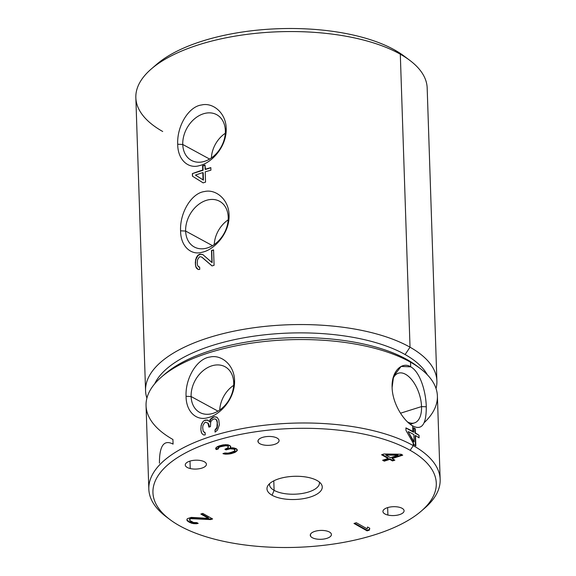<?xml version="1.0" encoding="UTF-8"?>
<svg xmlns="http://www.w3.org/2000/svg" width="576" height="576" viewBox="0 0 576 576"><rect width="100%" height="100%" fill="white"/><g stroke="black" fill="none" stroke-linecap="round" stroke-linejoin="round"><path stroke-width="0.86" d="M269.554 483.689A24.991 10.483 178.1 0 0 269.496 484.546A24.991 10.483 178.1 0 0 274.104 490.342L273.787 480.838L274.104 490.342A24.991 10.483 -1.9 0 1 269.554 483.689M317.153 480.571A27.655 11.599 178.1 0 0 289.649 476.618A27.655 11.599 178.1 0 0 267.869 485.69A27.655 11.599 178.1 0 0 272.066 495.238L274.104 490.342A24.991 10.483 178.1 0 0 302.227 493.474A24.991 10.483 178.1 0 0 319.45 482.89A24.991 10.483 178.1 0 0 319.342 482.04A24.991 10.483 -1.9 0 1 303.185 493.308A24.991 10.483 -1.9 0 1 274.104 490.342L272.066 495.238A27.655 11.599 -1.9 0 1 278.611 478.879A27.655 11.599 -1.9 0 1 317.153 480.571A27.655 11.599 -1.9 0 1 310.615 496.93A27.655 11.599 -1.9 0 1 272.066 495.238A27.655 11.599 178.1 0 0 306.655 498.024A27.655 11.599 178.1 0 0 321.149 483.926A27.655 11.599 178.1 0 0 317.153 480.571M410.155 450.317A141.746 59.458 178.1 0 0 212.609 441.634A141.746 59.458 178.1 0 0 179.071 525.492A141.746 59.458 178.1 0 0 376.618 534.175A141.746 59.458 178.1 0 0 410.155 450.317A141.746 59.458 178.1 0 0 219.866 439.409A141.746 59.458 178.1 0 0 169.891 519.53A141.746 59.458 178.1 0 0 179.071 525.492A141.746 59.458 178.1 0 0 421.157 511.2A141.746 59.458 178.1 0 0 410.155 450.317L413.294 445.63L410.155 450.317M278.806 439.625A10.577 4.435 -1.9 0 1 270.878 445.169A10.577 4.435 -1.9 0 1 258.199 442.181A10.577 4.435 -1.9 0 1 266.126 436.644A10.577 4.435 -1.9 0 1 278.806 439.625A10.577 4.435 178.1 0 0 267.235 436.529A10.577 4.435 178.1 0 0 257.926 441.252A10.577 4.435 178.1 0 0 258.199 442.181A10.577 4.435 178.1 0 0 269.77 445.277A10.577 4.435 178.1 0 0 279.072 440.554A10.577 4.435 178.1 0 0 278.806 439.625M201.449 460.714A10.577 4.435 -1.9 0 1 204.811 466.74A10.577 4.435 -1.9 0 1 190.238 468.547A10.577 4.435 -1.9 0 1 186.876 462.521A10.577 4.435 -1.9 0 1 201.449 460.714A10.577 4.435 178.1 0 0 190.656 460.901A10.577 4.435 178.1 0 0 185.27 464.983A10.577 4.435 178.1 0 0 190.238 468.547A10.577 4.435 178.1 0 0 201.031 468.36A10.577 4.435 178.1 0 0 206.417 464.278A10.577 4.435 178.1 0 0 201.449 460.714M387.9 515.052A10.577 4.435 -1.9 0 1 384.545 509.026A10.577 4.435 -1.9 0 1 399.118 507.218A10.577 4.435 -1.9 0 1 402.473 513.245A10.577 4.435 -1.9 0 1 387.9 515.052L387.655 507.6L387.9 515.052A10.577 4.435 178.1 0 0 398.7 514.858A10.577 4.435 178.1 0 0 404.086 510.782A10.577 4.435 178.1 0 0 399.118 507.218A10.577 4.435 178.1 0 0 388.325 507.406A10.577 4.435 178.1 0 0 382.939 511.488A10.577 4.435 178.1 0 0 387.9 515.052M310.55 536.141A10.577 4.435 -1.9 0 1 318.478 530.597A10.577 4.435 -1.9 0 1 331.157 533.585A10.577 4.435 -1.9 0 1 323.23 539.122A10.577 4.435 -1.9 0 1 310.55 536.141L310.486 534.269L310.55 536.141A10.577 4.435 178.1 0 0 322.121 539.237A10.577 4.435 178.1 0 0 331.43 534.506A10.577 4.435 178.1 0 0 331.157 533.585A10.577 4.435 178.1 0 0 319.586 530.489A10.577 4.435 178.1 0 0 310.284 535.212A10.577 4.435 178.1 0 0 310.55 536.141M367.099 530.856L353.988 523.462L356.299 522.713L367.171 528.847L367.531 526.997L369.763 528.25L369.403 530.107L367.099 530.856L353.988 523.462L356.299 522.713L367.171 528.847L367.531 526.997L369.763 528.25L369.403 530.107L369.641 528.185L369.403 530.107L367.099 530.856L367.078 530.251L367.099 530.856M212.616 518.954L210.65 519.588L191.059 518.674L189.641 519.624L189.677 520.344L193.5 522.497L196.826 522.626L198.194 523.397L196.351 523.757L191.808 523.289L189.504 522.338L187.164 520.675L186.862 519.797L187.337 518.674L191.268 517.392L208.462 518.357L200.815 514.044L202.781 513.403L212.616 518.954L210.65 519.588L210.629 518.983L211.925 518.566L210.629 518.983L210.65 519.588L193.176 518.472L193.162 517.867L210.629 518.983L193.162 517.867L193.176 518.472L191.059 518.674L191.045 518.069L193.162 517.867L191.045 518.069L191.059 518.674L190.274 518.933L190.253 518.328L191.045 518.069L190.253 518.328L189.641 519.624L189.619 519.019L190.253 518.328L189.619 519.019L189.677 520.344L190.649 521.237L193.5 522.497L196.826 522.626L198.194 523.397L196.351 523.757L196.33 523.152L197.395 522.95L196.33 523.152L196.351 523.757L193.687 523.649L193.666 523.044L196.33 523.152L193.666 523.044L193.687 523.649L191.808 523.289L191.786 522.684L193.666 523.044L191.786 522.684L191.808 523.289L189.504 522.338L189.482 521.734L191.786 522.684L188.41 521.726L188.388 521.122L189.482 521.734L188.388 521.122L188.41 521.726L187.164 520.675L187.142 520.07L188.388 521.122L187.142 520.07L187.164 520.675L186.862 519.797L187.337 518.674L191.268 517.392L208.462 518.357L208.447 517.752L208.462 518.357L200.815 514.044L202.781 513.403L212.616 518.954M237.24 449.712L236.707 451.123L234.468 452.599L229.572 453.938L225.763 454.19L222.934 453.622L224.856 452.995L227.131 453.247L230.378 452.686L234.331 451.152L235.037 450.18L233.748 449.107L230.148 448.79L226.022 449.885L224.906 449.258L226.447 448.754L228.406 447.127L228.06 446.242L225.9 445.709L220.442 446.738L218.801 447.523L218.268 448.934L216.346 449.561L215.618 448.805L217.022 446.861L219.434 445.824L225.274 444.672L227.93 444.802L229.99 445.622L230.782 447.098L230.083 448.07L232.567 447.761L235.67 448.481L236.786 449.114L237.305 450.432L236.707 451.123L237.254 449.863L235.728 451.937L236.686 450.518L235.728 451.937L234.468 452.599L234.446 451.994L235.706 451.332L234.446 451.994L234.468 452.599L231.386 453.6L231.372 452.995L234.446 451.994L231.372 452.995L231.386 453.6L229.572 453.938L229.55 453.334L231.372 452.995L229.55 453.334L229.572 453.938L227.477 454.126L227.455 453.521L229.55 453.334L225.763 454.19L225.742 453.586L227.455 453.521L225.742 453.586L225.763 454.19L224.158 453.967L224.136 453.362L225.742 453.586L224.136 453.362L224.158 453.967L222.934 453.622L224.856 452.995L228.175 453.154L232.69 451.937L234.821 450.742L234.842 449.136L234.864 449.741L233.748 449.107L233.726 448.502L234.842 449.136L233.726 448.502L233.748 449.107L231.862 448.733L231.84 448.128L233.726 448.502L231.84 448.128L231.862 448.733L230.148 448.79L230.126 448.186L231.84 448.128L230.126 448.186L230.148 448.79L227.563 449.388L227.542 448.783L230.126 448.186L227.542 448.783L227.563 449.388L226.022 449.885L226.001 449.28L227.542 448.783L226.001 449.28L226.022 449.885L224.906 449.258L228.197 447.689L228.391 446.522L228.046 445.637L228.391 446.522L228.046 445.637L228.06 446.242L227.484 445.327L228.046 445.637L227.484 445.327L227.506 445.932L225.9 445.709L225.878 445.104L227.484 445.327L225.878 445.104L225.9 445.709L224.186 445.766L224.165 445.162L225.878 445.104L224.165 445.162L224.186 445.766L221.983 446.234L221.962 445.63L224.165 445.162L221.962 445.63L221.983 446.234L220.442 446.738L220.428 446.134L221.962 445.63L218.801 447.523L218.779 446.918L220.428 446.134L218.779 446.918L218.203 448.214L218.182 447.61L218.779 446.918L218.182 447.61L218.268 448.934L216.346 449.561L216.324 448.956L218.218 448.344L216.324 448.956L216.346 449.561L215.618 448.805L216.036 447.674L219.434 445.824L223.178 444.859L227.93 444.802L230.717 446.371L230.083 448.07L230.731 446.537L230.083 448.07L234.173 447.977L237.24 449.712M383.926 453.989L401.09 454.234L402.725 455.162L392.119 458.611L394.848 460.152L392.486 460.922L389.758 459.382L384.257 461.167L382.622 460.246L388.123 458.453L381.564 454.759L383.926 453.989L401.09 454.234L402.725 455.162L392.119 458.611L392.098 458.006L402.041 454.774L392.098 458.006L392.119 458.611L394.848 460.152L392.486 460.922L392.472 460.318L394.164 459.763L392.472 460.318L392.486 460.922L389.758 459.382L389.736 458.777L392.472 460.318L389.736 458.777L389.758 459.382L384.257 461.167L384.235 460.562L389.736 458.777L384.235 460.562L384.257 461.167L382.622 460.246L388.123 458.453L388.102 457.848L388.123 458.453L381.564 454.759L383.926 453.989M397.944 455.256L385.834 455.069L390.478 457.69L397.944 455.256L385.834 455.069L385.819 454.464L397.922 454.658L397.944 455.256L397.922 454.658L385.819 454.464L385.834 455.069L390.478 457.69L397.944 455.256M169.891 519.53L166.248 516.794A145.742 61.135 -1.9 0 1 217.634 434.419A145.742 61.135 -1.9 0 1 413.294 445.63A145.742 61.135 178.1 0 0 249.278 427.363A145.742 61.135 178.1 0 0 148.824 489.11A145.742 61.135 178.1 0 0 168.127 518.162M405.994 430.459L413.208 442.987L413.294 445.63L413.208 442.987L414.216 444.874A145.742 61.135 -1.9 0 1 415.843 445.831L415.498 435.557A145.742 61.135 -1.9 0 1 419.105 437.854L419.018 435.283A145.742 61.135 178.1 0 0 415.411 432.986L415.274 428.702A145.742 61.135 178.1 0 0 413.647 427.738L413.791 432.022A145.742 61.135 178.1 0 0 412.826 431.467A145.742 61.135 178.1 0 0 405.907 427.889L405.994 430.459L405.907 427.889A145.742 61.135 -1.9 0 1 412.826 431.467L412.639 425.88L412.826 431.467A145.742 61.135 -1.9 0 1 413.791 432.022L405.914 427.954L413.366 432.158L413.791 432.022L413.647 427.738A145.742 61.135 -1.9 0 1 415.274 428.702L413.662 428.126L415.274 428.702L415.411 432.986L415.037 433.109L414.893 428.825L415.037 433.109L415.411 432.986A145.742 61.135 -1.9 0 1 419.018 435.283L415.037 433.109L419.018 435.283L419.105 437.854A145.742 61.135 178.1 0 0 415.498 435.557L415.123 435.679L415.498 435.557L415.843 445.831A145.742 61.135 178.1 0 0 414.216 444.874L405.994 430.459M148.824 489.11L146.059 405.67A145.742 61.135 -1.9 0 1 246.514 343.93A145.742 61.135 -1.9 0 1 410.522 362.189L410.681 366.826C402.581 361.411 391.363 370.526 392.112 387.518C392.494 404.071 403.999 421.186 412.639 425.88C421.841 430.69 426.384 424.325 426.276 406.793C425.88 390.362 419.558 371.441 410.681 366.826L410.522 362.189L407.146 359.626A141.746 59.458 -1.9 0 1 418.09 366.948M212.94 417.19L210.197 419.357L209.484 421.747L208.253 420.422L205.502 420.062A145.742 61.135 178.1 0 0 204.739 420.329L203.234 421.294L201.787 423.562L201.096 425.549L200.858 429.545L201.326 432.403L202.133 433.836L203.688 435.002L205.222 434.887L205.15 432.749L203.184 431.28L202.68 427.565L202.982 425.29L204.811 422.467A145.742 61.135 -1.9 0 1 205.574 422.201L207.95 423.122L208.872 427.147A145.742 61.135 -1.9 0 1 210.442 426.636L210.694 422.222L211.442 420.689L213.012 419.335A145.742 61.135 -1.9 0 1 214.618 418.846L216.288 419.645L217.21 422.41L216.95 427.241L214.992 429.977L215.064 432.122L217.462 430.114L219.37 424.822L218.779 419.796L217.037 417.269L214.553 416.7A145.742 61.135 178.1 0 0 212.94 417.19L213.293 417.391L210.586 419.573L209.866 421.97L209.484 421.747L209.866 421.97L210.586 419.573L210.197 419.357L210.586 419.573L211.73 418.327L211.356 418.118L211.73 418.327L213.293 417.391L212.94 417.19A145.742 61.135 -1.9 0 1 214.553 416.7L213.293 417.391L214.553 416.7L217.037 417.269L218.779 419.796L219.37 424.822L217.462 430.114L215.064 432.122L214.992 429.977L215.359 431.921L214.992 429.977L216.835 428.357L216.072 429.473L217.195 427.378L217.519 425.102L217.195 427.378L217.519 425.102L216.972 420.523L217.433 422.539L216.547 419.796L216.972 420.523L215.734 419.191L214.618 418.846A145.742 61.135 178.1 0 0 213.012 419.335L211.442 420.689L210.694 422.222L210.442 426.636A145.742 61.135 178.1 0 0 208.872 427.147L208.814 425.434L209.196 425.65L209.239 427.025L208.325 423.338L209.196 425.65L208.325 423.338L205.574 422.201A145.742 61.135 178.1 0 0 204.811 422.467L202.982 425.29L202.68 427.565L203.184 431.28L205.15 432.749L205.222 434.887L203.688 435.002L202.133 433.836L203.746 434.995L202.133 433.836L201.326 432.403L202.32 433.944L201.326 432.403L200.858 429.545L201.478 432.49L200.858 429.545L201.096 425.549L200.959 428.76L201.096 425.549L201.787 423.562L201.254 425.635L201.787 423.562L203.234 421.294L201.982 423.67L203.234 421.294L204.739 420.329A145.742 61.135 -1.9 0 1 205.502 420.062L205.841 420.25L205.056 420.502L207.058 419.962L205.841 420.25L207.058 419.962L208.253 420.422L209.484 421.747L210.197 419.357L212.94 417.19M234.562 380.534C234.324 364.702 221.004 354.247 209.938 357.041C197.158 358.531 185.17 378.072 186.07 396.31C186.077 412.013 196.776 421.207 207.907 417.658C220.01 415.145 235.202 398.729 234.562 380.534C234.324 364.702 221.004 354.247 209.938 357.041C197.158 358.531 185.17 378.072 186.07 396.31L191.117 396.533A26.122 19.526 119.4 0 1 211.622 365.904A26.122 19.526 119.4 0 1 233.705 382.68L234.562 380.534L233.705 382.68A26.122 19.526 119.4 0 1 213.199 413.309A26.122 19.526 119.4 0 1 191.117 396.533L186.07 396.31C186.077 412.013 196.776 421.207 207.907 417.658C220.01 415.145 235.202 398.729 234.562 380.534M191.117 396.533A26.122 19.526 -60.6 0 0 199.894 412.531A26.122 19.526 -60.6 0 0 222.437 407.887A26.122 19.526 -60.6 0 0 233.705 382.68A26.122 19.526 -60.6 0 0 225.569 367.042A26.122 19.526 -60.6 0 0 202.738 371.023A26.122 19.526 -60.6 0 0 191.117 396.533L217.973 411.142L191.117 396.533M219.744 410.004A25.322 18.929 119.4 0 1 233.662 385.337A25.322 18.929 119.4 0 0 219.744 410.004M217.08 417.326L214.862 416.88L217.08 417.326M205.157 432.799L204.257 432.454L205.157 432.799M208.346 420.523L207.425 420.163L208.346 420.523M213.566 250.027L211.73 250.625L212.126 262.62L202.745 254.513L200.002 254.146A145.742 61.135 178.1 0 0 199.238 254.412L197.734 255.384L196.286 257.645L195.307 262.346L195.84 266.918L196.639 268.351L198.202 269.518L199.735 269.402L199.663 267.264L197.698 265.802L197.251 263.794L197.496 259.805L199.318 256.982A145.742 61.135 -1.9 0 1 200.088 256.716L201.658 257.04L212.011 265.918A145.742 61.135 -1.9 0 1 214.078 265.334A145.742 61.135 178.1 0 0 212.011 265.918L201.658 257.04L200.088 256.716A145.742 61.135 178.1 0 0 199.318 256.982L197.496 259.805L197.251 263.794L197.698 265.802L199.663 267.264L199.735 269.402L198.202 269.518L196.639 268.351L195.84 266.918L195.307 262.346L196.286 257.645L197.734 255.384L199.238 254.412A145.742 61.135 -1.9 0 1 200.002 254.146L202.745 254.513L211.903 262.49L211.5 250.502L212.126 262.62L211.5 250.502A145.742 61.135 -1.9 0 1 213.566 249.912A145.742 61.135 178.1 0 0 211.5 250.502L213.566 250.027M202.882 254.628L200.333 254.333L197.993 255.528L195.746 259.726L195.494 264.132L195.991 267.005L198.259 269.51L196.639 268.351L195.84 266.918L195.365 264.06L195.595 259.639L197.734 255.384L200.002 254.146L202.882 254.628M199.663 267.314L198.497 266.81L199.663 267.314M202.018 257.249L212.076 265.903L202.018 257.249M192.578 176.27L203.177 182.873L192.578 176.27L192.499 173.7L192.578 176.27M210.838 167.731L205.466 169.481L204.977 165.002A145.742 61.135 178.1 0 0 202.586 165.751L202.723 170.035A145.742 61.135 178.1 0 0 192.362 173.628L192.449 176.191L203.155 182.88A145.742 61.135 -1.9 0 1 205.546 182.131L205.207 171.857A145.742 61.135 -1.9 0 1 210.917 170.186L210.838 167.616A145.742 61.135 178.1 0 0 205.121 169.286L210.838 167.731M204.991 165.305L202.961 165.967L203.105 170.244L192.362 173.628L203.105 170.244L202.586 165.751L204.991 165.305M203.191 172.814L203.436 180.094L195.451 175.09A145.742 61.135 -1.9 0 1 202.81 172.606L203.054 179.885L203.436 180.094L203.191 172.814L202.81 172.606L203.191 172.814M145.562 390.679L135.842 97.675A145.742 61.135 -1.9 0 1 236.297 35.935A145.742 61.135 -1.9 0 1 400.306 54.194L410.026 347.198A145.742 61.135 178.1 0 0 246.017 328.932A145.742 61.135 178.1 0 0 145.562 390.679A145.742 61.135 178.1 0 0 146.909 398.138A145.742 61.135 -1.9 0 1 237.586 330.444A145.742 61.135 -1.9 0 1 410.026 347.198L400.306 54.194A145.742 61.135 178.1 0 0 151.387 68.897A145.742 61.135 178.1 0 0 162.706 131.494M226.202 128.47C225.958 112.637 212.638 102.182 201.571 104.976C188.791 106.466 176.81 126 177.71 144.245C177.71 159.948 188.417 169.142 199.541 165.593C211.644 163.08 226.843 146.664 226.202 128.47C225.958 112.637 212.638 102.182 201.571 104.976C188.791 106.466 176.81 126 177.71 144.245L182.758 144.468A26.122 19.526 119.4 0 1 203.263 113.839A26.122 19.526 119.4 0 1 225.346 130.615L226.202 128.47L225.346 130.615A26.122 19.526 119.4 0 1 204.833 161.244A26.122 19.526 119.4 0 1 182.758 144.468L177.71 144.245C177.71 159.948 188.417 169.142 199.541 165.593C211.644 163.08 226.843 146.664 226.202 128.47M229.075 215.057C228.83 199.217 215.51 188.762 204.444 191.556C191.664 193.046 179.683 212.587 180.583 230.832C180.583 246.528 191.29 255.722 202.414 252.173C214.517 249.66 229.709 233.244 229.075 215.057C228.83 199.217 215.51 188.762 204.444 191.556C191.664 193.046 179.683 212.587 180.583 230.832L185.63 231.048A26.122 19.526 119.4 0 1 206.136 200.419A26.122 19.526 119.4 0 1 228.218 217.195L229.075 215.057L228.218 217.195A26.122 19.526 119.4 0 1 207.706 247.824A26.122 19.526 119.4 0 1 185.63 231.048L180.583 230.832C180.583 246.528 191.29 255.722 202.414 252.173C214.517 249.66 229.709 233.244 229.075 215.057M214.078 265.334L213.566 249.912L214.078 265.334M406.757 58.183A139.478 58.507 -1.9 0 0 395.014 50.177A139.478 58.507 -1.9 0 0 267.854 29.268A139.478 58.507 -1.9 0 0 154.238 66.564A139.478 58.507 -1.9 0 1 156.794 64.238A139.478 58.507 -1.9 0 1 395.014 50.177L400.306 54.194L395.014 50.177A139.478 58.507 -1.9 0 1 404.05 56.038L409.752 60.322A145.742 61.135 178.1 0 0 400.306 54.194A145.742 61.135 -1.9 0 1 427.176 88.013L436.896 381.01A145.742 61.135 178.1 0 0 410.026 347.198A145.742 61.135 -1.9 0 1 436.039 388.548A145.742 61.135 178.1 0 0 436.896 381.01M427.342 374.796A139.478 58.507 178.1 0 0 405.108 354.542L410.026 347.198L405.108 354.542A139.478 58.507 178.1 0 0 262.296 335.081A139.478 58.507 178.1 0 0 154.678 383.839A139.478 58.507 178.1 0 1 262.296 335.081A139.478 58.507 178.1 0 1 405.108 354.542A139.478 58.507 178.1 0 1 427.342 374.796M165.06 373.918A141.746 59.458 -1.9 0 1 407.146 359.626L410.522 362.189A145.742 61.135 178.1 0 0 161.611 376.884L165.06 373.918A141.746 59.458 -1.9 0 0 163.39 375.401A141.746 59.458 -1.9 0 1 407.146 359.626A141.746 59.458 -1.9 0 1 416.333 365.58L419.969 368.316A145.742 61.135 178.1 0 0 410.522 362.189A145.742 61.135 -1.9 0 1 437.393 396.007L440.158 479.441A145.742 61.135 178.1 0 0 413.294 445.63A145.742 61.135 -1.9 0 1 424.613 508.226A145.742 61.135 -1.9 0 1 422.827 509.717A145.742 61.135 178.1 0 0 440.158 479.441M424.123 422.734A145.742 61.135 178.1 0 0 419.969 368.316M408.427 431.654A145.742 61.135 -1.9 0 1 413.878 434.592L414.115 441.871L408.154 431.741L414.115 441.871L413.69 442.015L408.154 431.741L413.69 442.015L414.115 441.871L413.878 434.592A145.742 61.135 178.1 0 0 408.427 431.654M161.611 376.884A145.742 61.135 178.1 0 0 172.922 439.488L173.081 444.118C163.937 439.337 159.386 445.702 159.437 463.205M415.454 445.601L415.123 435.679L415.454 445.601M419.026 437.803L418.939 435.312L419.026 437.803M410.342 424.375L412.639 425.88C421.841 430.69 426.384 424.325 426.276 406.793L421.538 406.584A26.122 13.457 -108 0 1 407.455 421.891A26.122 13.457 72 0 0 414.374 422.935A26.122 13.457 72 0 0 421.538 406.584L426.276 406.793C425.88 390.362 419.558 371.441 410.681 366.826L401.098 366.444L393.574 376.33L392.112 387.518M392.818 379.109A26.122 13.457 -108 0 1 409.442 377.244A26.122 13.457 -108 0 1 421.538 406.584A26.122 13.457 72 0 0 398.21 373.255A26.122 13.457 72 0 0 392.818 379.109M400.5 413.208L421.538 406.584L400.5 413.208M182.758 144.468A26.122 19.526 -60.6 0 0 191.534 160.466A26.122 19.526 -60.6 0 0 214.078 155.822A26.122 19.526 -60.6 0 0 225.346 130.615A26.122 19.526 -60.6 0 0 217.202 114.977A26.122 19.526 -60.6 0 0 194.378 118.958A26.122 19.526 -60.6 0 0 182.758 144.468L209.614 159.077L182.758 144.468M211.385 157.939A25.322 18.929 119.4 0 1 225.302 133.272A25.322 18.929 119.4 0 0 211.385 157.939M185.63 231.048A26.122 19.526 -60.6 0 0 194.407 247.054A26.122 19.526 -60.6 0 0 216.95 242.402A26.122 19.526 -60.6 0 0 228.218 217.195A26.122 19.526 -60.6 0 0 220.075 201.557A26.122 19.526 -60.6 0 0 197.251 205.538A26.122 19.526 -60.6 0 0 185.63 231.048L212.479 245.657L185.63 231.048M214.258 244.519A25.322 18.929 119.4 0 1 228.175 219.852A25.322 18.929 119.4 0 0 214.258 244.519M203.155 182.88L192.449 176.191L192.362 173.628A145.742 61.135 -1.9 0 1 202.723 170.035L202.586 165.751A145.742 61.135 -1.9 0 1 204.977 165.002L205.121 169.286A145.742 61.135 -1.9 0 1 210.838 167.616L210.917 170.186A145.742 61.135 178.1 0 0 205.207 171.857L205.546 182.131A145.742 61.135 178.1 0 0 203.155 182.88M195.451 175.09L203.054 179.885L202.81 172.606A145.742 61.135 178.1 0 0 195.451 175.09M258.134 440.309L258.199 442.181L258.134 440.309M189.994 461.095L190.238 468.547L189.994 461.095M354.658 523.246L367.078 530.251L369.389 529.502L367.078 530.251L354.658 523.246M201.485 513.828L208.447 517.752L201.485 513.828M186.962 519.552L187.142 520.07L186.962 519.552M215.777 448.387L216.324 448.956L215.777 448.387M225.576 449.042L226.001 449.28L225.576 449.042M382.234 454.543L388.102 457.848L382.234 454.543M383.285 460.03L384.235 460.562L383.285 460.03M151.387 68.897L156.794 64.238M414.374 422.935L410.148 424.224M424.613 508.226L421.157 511.2"/></g></svg>
